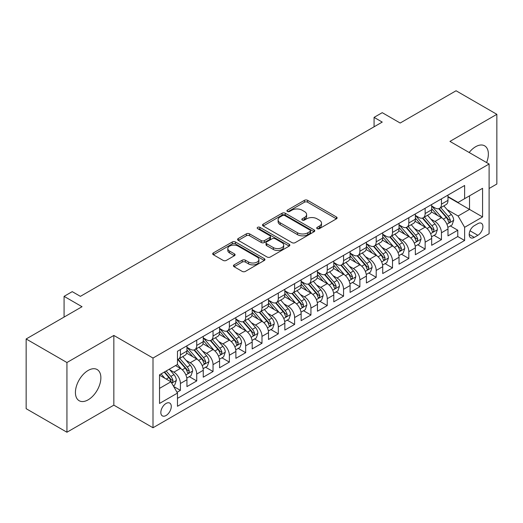 <?xml version="1.0" encoding="UTF-8"?>
<svg xmlns="http://www.w3.org/2000/svg" width="523" height="523" viewBox="0 0 523 523"><rect width="100%" height="100%" fill="white"/><g stroke="black" fill="none" stroke-linecap="round" stroke-linejoin="round"><path stroke-width="0.78" d="M317.18 228.656A1.589 0.915 0 0 0 319.422 228.656L336.439 218.83A2.262 1.308 0 0 0 337.1 217.901A2.262 1.308 0 0 0 336.439 216.98L307.616 200.335A2.262 1.308 0 0 0 304.412 200.335L287.395 210.161A1.589 0.915 0 0 0 286.931 210.808A1.589 0.915 0 0 0 287.395 211.455A1.589 0.915 0 0 0 289.637 211.455L291.841 210.181A7.25 4.184 0 0 1 302.085 210.181L304.491 211.573A7.25 4.184 0 0 1 306.615 214.528A7.25 4.184 0 0 1 304.491 217.49L302.287 218.758A1.589 0.915 0 0 0 301.823 219.405A1.589 0.915 0 0 0 302.287 220.052A1.589 0.915 0 0 0 304.53 220.052L306.733 218.784A7.25 4.184 0 0 1 316.984 218.784L319.383 220.17A7.25 4.184 0 0 1 321.508 223.125A7.25 4.184 0 0 1 319.383 226.086L317.18 227.361A1.589 0.915 0 0 0 316.716 228.008A1.589 0.915 0 0 0 317.18 228.656L317.18 227.361M88.152 399.827A17.998 10.388 120 0 0 99.906 383.967A17.998 10.388 120 0 0 97.147 369.545A17.998 10.388 120 0 0 88.152 370.441A17.998 10.388 120 0 0 76.391 386.294A17.998 10.388 120 0 0 79.15 400.716A17.998 10.388 120 0 0 88.152 399.827M486.599 162.561A17.998 10.388 120 0 0 484.638 145.832A17.998 10.388 120 0 0 475.642 146.721A17.998 10.388 120 0 0 469.17 152.5M166.053 415.51A7.381 4.262 120 0 0 170.877 409.006A7.381 4.262 120 0 0 169.746 403.089A7.381 4.262 120 0 0 166.053 403.455A7.381 4.262 120 0 0 161.234 409.96A7.381 4.262 120 0 0 162.365 415.877A7.381 4.262 120 0 0 166.053 415.51M234.108 264.873A2.262 1.308 0 0 0 233.441 265.795A2.262 1.308 0 0 0 234.108 266.723L242.195 271.391A2.262 1.308 0 0 0 245.398 271.391L264.292 260.48A2.262 1.308 0 0 0 264.958 259.558A2.262 1.308 0 0 0 264.292 258.63L235.468 241.992A2.262 1.308 0 0 0 232.264 241.992L213.364 252.903A2.262 1.308 0 0 0 212.704 253.825A2.262 1.308 0 0 0 213.364 254.747L223.138 260.389A2.262 1.308 0 0 0 226.341 260.389L234.428 255.721A2.262 1.308 0 0 0 235.089 254.793A2.262 1.308 0 0 0 234.428 253.871L229.584 251.073A6.06 3.498 0 0 1 227.806 248.602A6.06 3.498 0 0 1 231.545 245.372A6.06 3.498 0 0 1 238.148 246.13L257.126 257.081A6.06 3.498 0 0 1 258.898 259.558A6.06 3.498 0 0 1 255.159 262.788A6.06 3.498 0 0 1 248.556 262.03L245.398 260.206A2.262 1.308 0 0 0 242.195 260.206L234.108 264.873L234.108 266.723M489.103 188.496L496.85 184.024L496.85 114.315L456.063 90.767L400.18 123.029L382.235 112.667L374.076 117.381L382.235 122.088L80.398 296.351L72.239 291.644L64.081 296.351L64.081 317.075M66.937 362.524L66.937 432.233L113.844 405.148L113.844 335.446L66.937 362.524L26.15 338.976L82.033 306.713L64.081 296.351M113.844 335.446L153.004 358.052L489.103 164.006L489.103 233.716L153.004 427.755L153.004 358.052M496.85 114.315L449.943 141.4L489.103 164.006M291.997 242.639A2.262 1.308 0 0 0 295.201 242.639L314.101 231.728A2.262 1.308 0 0 0 314.761 230.8A2.262 1.308 0 0 0 314.101 229.878L285.27 213.234A2.262 1.308 0 0 0 282.067 213.234L263.174 224.145A2.262 1.308 0 0 0 262.507 225.067A2.262 1.308 0 0 0 263.174 225.995L291.997 242.639M258.284 228.996A1.589 0.915 0 0 1 259.892 229.218L259.892 227.335L289.193 244.254A2.262 1.308 0 0 1 289.86 245.182A2.262 1.308 0 0 1 289.193 246.104L270.299 257.015A2.262 1.308 0 0 1 267.096 257.015L238.272 240.371L238.272 238.521A2.262 1.308 0 0 0 237.605 239.449A2.262 1.308 0 0 0 238.272 240.371M238.272 238.521L246.359 233.853A2.262 1.308 0 0 1 249.563 233.853L261.252 240.6A2.262 1.308 0 0 0 264.455 240.6L269.816 237.507A2.262 1.308 0 0 0 270.483 236.579A2.262 1.308 0 0 0 269.816 235.657L257.649 228.629A1.589 0.915 0 0 1 257.185 227.982A1.589 0.915 0 0 1 258.159 227.139A1.589 0.915 0 0 1 259.892 227.335M66.937 432.233L26.15 408.685L26.15 338.976M177.029 392.315L180.415 390.361L173.643 386.451M169.792 369.813L173.884 372.18A9.231 5.328 60 0 1 180.415 383.483L186.94 379.718L186.94 386.595L196.726 380.94L189.306 376.658M186.103 360.393L190.202 362.759A9.231 5.328 60 0 1 196.726 374.063L203.251 370.297L203.251 377.175L213.044 371.52L205.617 367.238M202.421 350.979L206.52 353.339A9.231 5.328 60 0 1 213.044 364.642L219.568 360.877L219.568 367.754L229.362 362.099L221.935 357.817M218.738 341.558L222.831 343.925A9.231 5.328 60 0 1 229.362 355.228L235.886 351.456L235.886 358.333L245.673 352.685L238.253 348.396M235.049 332.138L239.148 334.504A9.231 5.328 60 0 1 245.673 345.808L252.197 342.035L252.197 348.913L261.99 343.265L254.564 338.976M251.367 322.717L255.466 325.084A9.231 5.328 60 0 1 261.99 336.387L268.515 332.621L268.515 339.492L278.308 333.844L270.881 329.555M267.684 313.297L271.777 315.663A9.231 5.328 60 0 1 278.308 326.967L284.832 323.201L284.832 330.078L294.619 324.423L287.199 320.135M283.996 303.876L288.095 306.243A9.231 5.328 60 0 1 294.619 317.546L301.143 313.78L301.143 320.658L310.937 315.003L303.51 310.721M300.313 294.456L304.412 296.822A9.231 5.328 60 0 1 310.937 308.125L317.461 304.36L317.461 311.237L327.254 305.582L319.828 301.3M316.631 285.042L320.723 287.402A9.231 5.328 60 0 1 327.254 298.705L333.779 294.939L333.779 301.817L343.565 296.162L336.145 291.88M332.942 275.621L337.041 277.988A9.231 5.328 60 0 1 343.565 289.291L350.09 285.519L350.09 292.396L359.883 286.748L352.456 282.459M349.259 266.2L353.358 268.567A9.231 5.328 60 0 1 359.883 279.87L366.407 276.098L366.407 282.976L376.2 277.327L368.774 273.039M365.577 256.78L369.669 259.147A9.231 5.328 60 0 1 376.2 270.45L382.725 266.684L382.725 273.555L392.512 267.907L385.091 263.618M381.888 247.359L385.987 249.726A9.231 5.328 60 0 1 392.512 261.029L399.036 257.264L399.036 264.135L408.829 258.486L401.403 254.198M398.206 237.939L402.305 240.305A9.231 5.328 60 0 1 408.829 251.609L415.354 247.843L415.354 254.721L425.147 249.066L417.72 244.784M414.523 228.518L418.616 230.885A9.231 5.328 60 0 1 425.147 242.188L431.671 238.423L431.671 245.3L441.458 239.645L441.458 232.768A9.231 5.328 -120 0 0 434.933 221.464L430.834 219.104M434.038 235.363L441.458 239.645M186.94 379.718A9.231 5.328 -120 0 0 180.415 368.414L175.519 365.584M203.251 370.297A9.231 5.328 -120 0 0 196.726 358.994L186.639 353.169M219.568 360.877A9.231 5.328 -120 0 0 213.044 349.573L202.95 343.748M235.886 351.456A9.231 5.328 -120 0 0 229.362 340.153L219.268 334.328M252.197 342.035A9.231 5.328 -120 0 0 245.673 330.732L235.585 324.907M268.515 332.621A9.231 5.328 -120 0 0 261.99 321.312L251.896 315.487M284.832 323.201A9.231 5.328 -120 0 0 278.308 311.898L268.214 306.073M301.143 313.78A9.231 5.328 -120 0 0 294.619 302.477L284.532 296.652M317.461 304.36A9.231 5.328 -120 0 0 310.937 293.057L300.843 287.232M333.779 294.939A9.231 5.328 -120 0 0 327.254 283.636L317.16 277.811M350.09 285.519A9.231 5.328 -120 0 0 343.565 274.215L333.478 268.391M366.407 276.098A9.231 5.328 -120 0 0 359.883 264.795L349.789 258.97M382.725 266.684A9.231 5.328 -120 0 0 376.2 255.374L366.107 249.549M399.036 257.264A9.231 5.328 -120 0 0 392.512 245.96L382.424 240.135M415.354 247.843A9.231 5.328 -120 0 0 408.829 236.54L398.735 230.715M431.671 238.423A9.231 5.328 -120 0 0 425.147 227.119L415.053 221.294M477.845 223.635L474.256 225.707A7.152 4.132 120 0 0 469.582 232.009A7.152 4.132 120 0 0 470.674 237.743A7.152 4.132 120 0 0 474.256 237.383L477.845 235.311A7.152 4.132 120 0 0 482.513 229.009A7.152 4.132 120 0 0 481.422 223.282A7.152 4.132 120 0 0 477.845 223.635M159.528 388.38L170.949 381.79L177.474 393.093L177.474 406.279L464.627 240.495L464.627 227.309L458.102 216.006L447.152 209.684M177.474 393.093L159.528 403.455L159.528 374.821L177.474 364.459L177.474 351.266L464.627 185.482L464.627 198.668L482.572 188.306L482.572 216.947L464.627 227.309M186.94 347.311L190.202 349.194A9.231 5.328 60 0 0 194.818 349.652L201.342 345.886A9.231 5.328 -120 0 0 203.251 341.663L203.251 336.387M203.251 337.891L206.52 339.78A9.231 5.328 60 0 0 211.129 340.231L217.66 336.466A9.231 5.328 -120 0 0 219.568 332.242L219.568 326.967M219.568 328.477L222.831 330.359A9.231 5.328 60 0 0 227.446 330.817L233.971 327.045A9.231 5.328 -120 0 0 235.886 322.822L235.886 317.546M235.886 319.056L239.148 320.939A9.231 5.328 60 0 0 243.764 321.397L250.288 317.624A9.231 5.328 -120 0 0 252.197 313.401L252.197 308.125M252.197 309.636L255.466 311.518A9.231 5.328 60 0 0 260.075 311.976L266.606 308.21A9.231 5.328 -120 0 0 268.515 303.981L268.515 298.705M268.515 300.215L271.777 302.098A9.231 5.328 60 0 0 276.392 302.556L282.917 298.79A9.231 5.328 -120 0 0 284.832 294.56L284.832 289.284M284.832 290.795L288.095 292.677A9.231 5.328 60 0 0 292.71 293.135L299.234 289.369A9.231 5.328 -120 0 0 301.143 285.146L301.143 279.87M301.143 281.374L304.412 283.257A9.231 5.328 60 0 0 309.021 283.714L315.552 279.949A9.231 5.328 -120 0 0 317.461 275.726L317.461 270.45M317.461 271.953L320.723 273.843A9.231 5.328 60 0 0 325.339 274.294L331.863 270.528A9.231 5.328 -120 0 0 333.779 266.305L333.779 261.029M333.779 262.533L337.041 264.422A9.231 5.328 60 0 0 341.656 264.88L348.181 261.108A9.231 5.328 -120 0 0 350.09 256.885L350.09 251.609M350.09 253.119L353.358 255.002A9.231 5.328 60 0 0 357.967 255.459L364.498 251.687A9.231 5.328 -120 0 0 366.407 247.464L366.407 242.188M366.407 243.698L369.669 245.581A9.231 5.328 60 0 0 374.285 246.039L380.809 242.273A9.231 5.328 -120 0 0 382.725 238.043L382.725 232.768M382.725 234.278L385.987 236.161A9.231 5.328 60 0 0 390.603 236.618L397.127 232.853A9.231 5.328 -120 0 0 399.036 228.623L399.036 223.347M399.036 224.857L402.305 226.74A9.231 5.328 60 0 0 406.914 227.198L413.445 223.432A9.231 5.328 -120 0 0 415.354 219.209L415.354 213.933M415.354 215.437L418.616 217.32A9.231 5.328 60 0 0 423.231 217.777L429.756 214.012A9.231 5.328 -120 0 0 431.671 209.788L431.671 204.513M177.474 398.369L457.775 236.54L457.775 230.225L447.982 235.88L447.982 229.002A9.231 5.328 -120 0 0 441.458 217.699L431.37 211.874M431.671 206.016L434.933 207.899A9.231 5.328 -120 0 0 439.549 208.357A9.231 5.328 -120 0 0 441.458 204.133L441.458 198.858M439.549 208.357L446.073 204.591A9.231 5.328 -120 0 0 447.982 200.368L447.982 195.092M180.415 349.573L180.415 354.849A9.231 5.328 60 0 1 178.5 359.072A9.231 5.328 60 0 1 177.474 359.445M178.5 359.072L185.024 355.307A9.231 5.328 -120 0 0 186.94 351.083L186.94 345.808M196.726 340.153L196.726 345.428A9.231 5.328 60 0 1 194.818 349.652M213.044 330.732L213.044 336.008A9.231 5.328 60 0 1 211.129 340.231M229.362 321.312L229.362 326.587A9.231 5.328 60 0 1 227.446 330.817M245.673 311.898L245.673 317.167A9.231 5.328 60 0 1 243.764 321.397M261.99 302.477L261.99 307.753A9.231 5.328 60 0 1 260.075 311.976M278.308 293.057L278.308 298.332A9.231 5.328 60 0 1 276.392 302.556M294.619 283.636L294.619 288.912A9.231 5.328 60 0 1 292.71 293.135M310.937 274.215L310.937 279.491A9.231 5.328 60 0 1 309.021 283.714M327.254 264.795L327.254 270.071A9.231 5.328 60 0 1 325.339 274.294M343.565 255.374L343.565 260.65A9.231 5.328 60 0 1 341.656 264.88M359.883 245.96L359.883 251.23A9.231 5.328 60 0 1 357.967 255.459M376.2 236.54L376.2 241.816A9.231 5.328 60 0 1 374.285 246.039M392.512 227.119L392.512 232.395A9.231 5.328 60 0 1 390.603 236.618M408.829 217.699L408.829 222.975A9.231 5.328 60 0 1 406.914 227.198M425.147 208.278L425.147 213.554A9.231 5.328 60 0 1 423.231 217.777M425.147 242.188L425.147 249.066M408.829 251.609L408.829 258.486M392.512 261.029L392.512 267.907M376.2 270.45L376.2 277.327M359.883 279.87L359.883 286.748M343.565 289.291L343.565 296.162M327.254 298.705L327.254 305.582M310.937 308.125L310.937 315.003M294.619 317.546L294.619 324.423M278.308 326.967L278.308 333.844M261.99 336.387L261.99 343.265M245.673 345.808L245.673 352.685M229.362 355.228L229.362 362.099M213.044 364.642L213.044 371.52M196.726 374.063L196.726 380.94M180.415 383.483L180.415 390.361M170.949 381.79L159.528 375.194M458.102 216.006L469.523 209.409L469.523 195.844L482.572 188.306M447.982 196.975L482.572 216.947M447.982 196.596L458.102 202.44L464.627 198.668M113.844 405.148L153.004 427.755M374.076 117.381L374.076 126.801M450.349 225.943L457.775 230.225M457.775 236.54L464.627 240.495M317.814 228.878L319.383 227.969A7.25 4.184 0 0 0 321.508 225.014L321.508 223.125M306.615 214.528L306.615 216.411A7.25 4.184 0 0 1 304.491 219.372L302.922 220.275M336.407 218.843L307.616 202.218A2.262 1.308 0 0 0 304.412 202.218L288.029 211.678M314.068 231.741L285.27 215.116A2.262 1.308 0 0 0 282.067 215.116L263.2 226.014M310.093 231.447A1.589 0.915 0 0 0 310.557 230.8A1.589 0.915 0 0 0 310.093 230.153L284.793 215.548A1.589 0.915 0 0 0 282.551 215.548L280.23 216.888A7.25 4.184 0 0 0 278.105 219.843A7.25 4.184 0 0 0 280.23 222.805L297.522 232.787A7.25 4.184 0 0 0 307.772 232.787L310.093 231.447L310.093 233.336A1.589 0.915 0 0 0 310.557 232.689L310.557 230.8M278.105 219.843L278.105 221.732A7.25 4.184 0 0 0 280.23 224.687L280.23 222.805M310.093 233.336L307.772 234.677A7.25 4.184 0 0 1 297.522 234.677L280.23 224.687M238.298 240.39L246.359 235.736L246.359 233.853M270.483 236.579L270.483 238.462A2.262 1.308 0 0 1 269.816 239.39L264.455 242.489A2.262 1.308 0 0 1 261.252 242.489L249.563 235.736A2.262 1.308 0 0 0 246.359 235.736M259.892 229.218L289.167 246.124M273.379 247.608A6.06 3.498 0 0 0 279.982 248.366A6.06 3.498 0 0 0 283.721 245.13A6.06 3.498 0 0 0 281.949 242.659L275.261 238.802A2.262 1.308 0 0 0 272.058 238.802L266.697 241.894A2.262 1.308 0 0 0 266.03 242.822A2.262 1.308 0 0 0 266.697 243.744L273.379 247.608L273.379 249.491A6.06 3.498 0 0 0 279.982 250.249A6.06 3.498 0 0 0 283.721 247.019L283.721 245.13M266.03 242.822L266.03 244.705A2.262 1.308 0 0 0 266.697 245.633L266.697 243.744M273.379 249.491L266.697 245.633M258.898 259.558L258.898 261.441A6.06 3.498 0 0 1 255.159 264.671A6.06 3.498 0 0 1 248.556 263.912L245.398 262.088A2.262 1.308 0 0 0 242.195 262.088L234.134 266.743M227.806 248.602L227.806 250.484A6.06 3.498 0 0 0 229.584 252.955L229.584 251.073M234.396 255.74L229.584 252.955M264.292 258.63L264.292 260.48L235.468 243.875A2.262 1.308 0 0 0 232.264 243.875L213.397 254.766M447.845 227.387L452.062 224.949L453.696 220.242A6.113 3.53 -120 0 0 451.316 214.502L443.857 205.872M442.366 218.294L433.528 208.062A17.651 10.192 -120 0 0 431.671 206.121M437.516 215.424L432.573 209.697A14.651 8.46 -120 0 0 431.671 208.716M438.719 208.69L446.256 217.418A6.113 3.53 60 0 1 448.433 221.634L448.878 222.36L449.708 222.242L450.395 220.503A6.113 3.53 -120 0 0 448.211 216.293L440.758 207.657M439.157 208.546L447.263 217.928A3.112 1.798 60 0 1 448.048 219.15L450.395 220.503M431.534 236.808L435.751 234.369L437.378 229.662A6.113 3.53 -120 0 0 434.999 223.922L427.546 215.286M426.049 227.714L417.21 217.476A17.651 10.192 -120 0 0 415.354 215.541M421.205 224.844L416.256 219.117A14.651 8.46 -120 0 0 415.354 218.13M422.401 218.111L429.939 226.838A6.113 3.53 60 0 1 432.122 231.055L432.567 231.781L433.39 231.663L434.077 229.924A6.113 3.53 -120 0 0 431.9 225.707L424.447 217.078M422.846 217.967L430.945 227.348A3.112 1.798 60 0 1 431.73 228.564L434.077 229.924M415.216 246.228L419.433 243.79L421.067 239.083A6.113 3.53 -120 0 0 418.681 233.343L411.228 224.707M409.738 237.135L400.893 226.897A17.651 10.192 -120 0 0 399.036 224.955M404.887 234.265L399.945 228.538A14.651 8.46 -120 0 0 399.036 227.551M406.083 227.531L413.628 236.259A6.113 3.53 60 0 1 415.805 240.475L416.249 241.195L417.079 241.083L417.766 239.344A6.113 3.53 -120 0 0 415.582 235.128L408.13 226.498M406.528 227.387L414.628 236.769A3.112 1.798 60 0 1 415.412 237.985L417.766 239.344M398.899 255.642L403.115 253.21L404.75 248.503A6.113 3.53 -120 0 0 402.37 242.757L394.911 234.127M393.42 246.555L384.582 236.318A17.651 10.192 -120 0 0 382.725 234.376M388.569 243.679L383.627 237.958A14.651 8.46 -120 0 0 382.725 236.971M389.772 236.952L397.31 245.679A6.113 3.53 60 0 1 399.487 249.889L399.932 250.615L400.762 250.497L401.448 248.758A6.113 3.53 -120 0 0 399.265 244.548L391.812 235.919M390.21 236.808L398.317 246.189A3.112 1.798 60 0 1 399.101 247.405L401.448 248.758M382.588 265.063L386.804 262.631L388.432 257.917A6.113 3.53 -120 0 0 386.052 252.178L378.6 243.548M377.103 255.976L368.264 245.738A17.651 10.192 -120 0 0 366.407 243.796M372.258 253.099L367.309 247.379A14.651 8.46 -120 0 0 366.407 246.392M373.455 246.372L380.992 255.1A6.113 3.53 60 0 1 383.176 259.31L383.62 260.036L384.444 259.918L385.131 258.179A6.113 3.53 -120 0 0 382.954 253.969L375.501 245.339M373.899 246.228L381.999 255.61A3.112 1.798 60 0 1 382.784 256.826L385.131 258.179M366.27 274.483L370.487 272.052L372.121 267.338A6.113 3.53 -120 0 0 369.735 261.598L362.282 252.969M360.792 265.396L351.946 255.159A17.651 10.192 -120 0 0 350.09 253.217M355.941 262.52L350.998 256.793A14.651 8.46 -120 0 0 350.09 255.812M357.137 255.786L364.681 264.52A6.113 3.53 60 0 1 366.858 268.73L367.303 269.456L368.133 269.338L368.82 267.599A6.113 3.53 -120 0 0 366.636 263.389L359.183 254.76M357.582 255.649L365.682 265.024A3.112 1.798 60 0 1 366.466 266.246L368.82 267.599M349.952 283.904L354.169 281.472L355.803 276.759A6.113 3.53 -120 0 0 353.424 271.019L345.965 262.389M344.474 274.81L335.635 264.579A17.651 10.192 -120 0 0 333.779 262.638M339.623 271.94L334.681 266.214A14.651 8.46 -120 0 0 333.779 265.233M340.826 265.207L348.364 273.941A6.113 3.53 60 0 1 350.541 278.151L350.985 278.877L351.816 278.759L352.502 277.02A6.113 3.53 -120 0 0 350.318 272.81L342.866 264.18M341.264 265.069L349.371 274.444A3.112 1.798 60 0 1 350.155 275.667L352.502 277.02M333.641 293.325L337.858 290.893L339.486 286.179A6.113 3.53 -120 0 0 337.106 280.439L329.653 271.81M328.156 284.231L319.318 274A17.651 10.192 -120 0 0 317.461 272.058M323.312 281.361L318.363 275.634A14.651 8.46 -120 0 0 317.461 274.653M324.508 274.627L332.046 283.361A6.113 3.53 60 0 1 334.23 287.572L334.674 288.297L335.498 288.18L336.184 286.441A6.113 3.53 -120 0 0 334.007 282.23L326.555 273.594M324.953 274.483L333.053 283.865A3.112 1.798 60 0 1 333.837 285.087L336.184 286.441M317.324 302.745L321.54 300.307L323.175 295.6A6.113 3.53 -120 0 0 320.789 289.86L313.336 281.23M311.845 293.651L303 283.414A17.651 10.192 -120 0 0 301.143 281.479M306.994 290.781L302.052 285.055A14.651 8.46 -120 0 0 301.143 284.074M308.191 284.048L315.735 292.775A6.113 3.53 60 0 1 317.912 296.992L318.357 297.718L319.187 297.6L319.873 295.861A6.113 3.53 -120 0 0 317.69 291.644L310.237 283.015M308.635 283.904L316.735 293.285A3.112 1.798 60 0 1 317.52 294.501L319.873 295.861M301.006 312.166L305.223 309.727L306.857 305.02A6.113 3.53 -120 0 0 304.478 299.28L297.018 290.644M295.528 303.072L286.689 292.834A17.651 10.192 -120 0 0 284.832 290.899M290.677 300.202L285.735 294.475A14.651 8.46 -120 0 0 284.832 293.488M291.88 293.468L299.418 302.196A6.113 3.53 60 0 1 301.594 306.413L302.039 307.132L302.869 307.021L303.556 305.282A6.113 3.53 -120 0 0 301.372 301.065L293.919 292.435M292.318 293.325L300.424 302.706A3.112 1.798 60 0 1 301.209 303.922L303.556 305.282M284.695 321.58L288.912 319.148L290.54 314.441A6.113 3.53 -120 0 0 288.16 308.694L280.707 300.065M279.21 312.493L270.371 302.255A17.651 10.192 -120 0 0 268.515 300.313M274.366 309.623L269.417 303.896A14.651 8.46 -120 0 0 268.515 302.909M275.562 302.889L283.1 311.616A6.113 3.53 60 0 1 285.283 315.827L285.728 316.552L286.552 316.435L287.238 314.696A6.113 3.53 -120 0 0 285.061 310.485L277.608 301.856M276.007 302.745L284.107 312.126A3.112 1.798 60 0 1 284.891 313.342L287.238 314.696M268.377 331L272.594 328.568L274.229 323.855A6.113 3.53 -120 0 0 271.842 318.115L264.39 309.485M262.899 321.913L254.054 311.675A17.651 10.192 -120 0 0 252.197 309.734M258.048 319.037L253.106 313.316A14.651 8.46 -120 0 0 252.197 312.329M259.245 312.309L266.789 321.037A6.113 3.53 60 0 1 268.966 325.247L269.41 325.973L270.241 325.855L270.927 324.116A6.113 3.53 -120 0 0 268.744 319.906L261.291 311.277M259.689 312.166L267.789 321.547A3.112 1.798 60 0 1 268.574 322.763L270.927 324.116M252.06 340.421L256.277 337.989L257.911 333.275A6.113 3.53 -120 0 0 255.531 327.535L248.072 318.906M246.581 331.334L237.743 321.096A17.651 10.192 -120 0 0 235.886 319.154M241.731 328.457L236.788 322.737A14.651 8.46 -120 0 0 235.886 321.75M242.934 321.723L250.471 330.458A6.113 3.53 60 0 1 252.648 334.668L253.093 335.393L253.923 335.276L254.609 333.537A6.113 3.53 -120 0 0 252.426 329.327L244.973 320.697M243.372 321.586L251.478 330.961A3.112 1.798 60 0 1 252.263 332.183L254.609 333.537M235.749 349.841L239.965 347.409L241.593 342.696A6.113 3.53 -120 0 0 239.214 336.956L231.761 328.326M230.264 340.748L221.425 330.516A17.651 10.192 -120 0 0 219.568 328.575M225.42 337.878L220.471 332.151A14.651 8.46 -120 0 0 219.568 331.17M226.616 331.144L234.154 339.878A6.113 3.53 60 0 1 236.337 344.088L236.782 344.814L237.605 344.696L238.292 342.957A6.113 3.53 -120 0 0 236.115 338.747L228.662 330.118M227.06 331.007L235.16 340.381A3.112 1.798 60 0 1 235.945 341.604L238.292 342.957M219.431 359.262L223.648 356.83L225.282 352.116A6.113 3.53 -120 0 0 222.896 346.376L215.443 337.747M213.953 350.168L205.108 339.937A17.651 10.192 -120 0 0 203.251 337.995M209.102 347.298L204.16 341.571A14.651 8.46 -120 0 0 203.251 340.591M210.298 340.565L217.843 349.299A6.113 3.53 60 0 1 220.02 353.509L220.464 354.234L221.294 354.117L221.981 352.378A6.113 3.53 -120 0 0 219.797 348.168L212.345 339.532M210.743 340.421L218.843 349.802A3.112 1.798 60 0 1 219.627 351.025L221.981 352.378M203.114 368.682L207.33 366.244L208.965 361.537A6.113 3.53 -120 0 0 206.585 355.797L199.126 347.167M197.635 359.589L188.796 349.351A17.651 10.192 -120 0 0 186.94 347.416M192.784 356.719L187.842 350.992A14.651 8.46 -120 0 0 186.94 350.011M193.987 349.985L201.525 358.713A6.113 3.53 60 0 1 203.702 362.929L204.147 363.655L204.977 363.537L205.663 361.798A6.113 3.53 -120 0 0 203.48 357.582L196.027 348.952M194.425 349.841L202.532 359.223A3.112 1.798 60 0 1 203.316 360.439L205.663 361.798M186.803 378.103L191.019 375.664L192.647 370.957A6.113 3.53 -120 0 0 190.267 365.217L182.815 356.581M181.318 369.009L177.415 364.492M176.473 366.139L175.839 365.4M177.67 359.406L185.207 368.133A6.113 3.53 60 0 1 187.391 372.35L187.835 373.069L188.659 372.958L189.346 371.219A6.113 3.53 -120 0 0 187.169 367.002L179.716 358.373M178.114 359.262L186.214 368.643A3.112 1.798 60 0 1 186.999 369.859L189.346 371.219M173.316 385.889L174.702 385.085L176.329 380.378A6.113 3.53 -120 0 0 173.95 374.631L169.256 369.199M164.876 378.286L161.104 373.912M160.156 375.56L159.528 374.834M164.202 372.121L168.896 377.554A6.113 3.53 60 0 1 171.073 381.764L171.518 382.49L172.348 382.372L173.035 380.639A6.113 3.53 -120 0 0 170.851 376.423L166.157 370.99M164.582 371.905L169.897 378.064A3.112 1.798 60 0 1 170.681 379.28L173.035 380.639M173.884 372.18L180.415 368.414M190.202 362.759L196.726 358.994M206.52 353.339L213.044 349.573M222.831 343.925L229.362 340.153M239.148 334.504L245.673 330.732M255.466 325.084L261.99 321.312M271.777 315.663L278.308 311.898M288.095 306.243L294.619 302.477M304.412 296.822L310.937 293.057M320.723 287.402L327.254 283.636M337.041 277.988L343.565 274.215M353.358 268.567L359.883 264.795M369.669 259.147L376.2 255.374M385.987 249.726L392.512 245.96M402.305 240.305L408.829 236.54M418.616 230.885L425.147 227.119M434.933 221.464L441.458 217.699M441.458 204.133L447.982 200.368M180.415 354.849L186.94 351.083M196.726 345.428L203.251 341.663M213.044 336.008L219.568 332.242M229.362 326.587L235.886 322.822M245.673 317.167L252.197 313.401M261.99 307.753L268.515 303.981M278.308 298.332L284.832 294.56M294.619 288.912L301.143 285.146M310.937 279.491L317.461 275.726M327.254 270.071L333.779 266.305M343.565 260.65L350.09 256.885M359.883 251.23L366.407 247.464M376.2 241.816L382.725 238.043M392.512 232.395L399.036 228.623M408.829 222.975L415.354 219.209M425.147 213.554L431.671 209.788M441.458 232.768L447.982 229.002M470.02 230.8L477.845 235.311M469.196 234.467L474.256 237.383M319.383 227.969L319.383 226.086M302.287 220.052L302.287 218.758M304.491 219.372L304.491 217.49M287.395 211.455L287.395 210.161M304.412 202.218L304.412 200.335M307.616 202.218L307.616 200.335M336.439 218.83L336.439 216.98M263.174 225.995L263.174 224.145M282.067 215.116L282.067 213.234M285.27 215.116L285.27 213.234M314.101 231.728L314.101 229.878M297.522 234.677L297.522 232.787M307.772 234.677L307.772 232.787M249.563 235.736L249.563 233.853M261.252 242.489L261.252 240.6M264.455 242.489L264.455 240.6M269.816 239.39L269.816 237.507M289.193 246.104L289.193 244.254M242.195 262.088L242.195 260.206M245.398 262.088L245.398 260.206M248.556 263.912L248.556 262.03M234.428 255.721L234.428 253.871M213.364 254.747L213.364 252.903M232.264 243.875L232.264 241.992M235.468 243.875L235.468 241.992M446.917 224.249L453.657 220.36M433.528 208.062L434.365 207.572M448.211 216.293L451.316 214.502M443.341 219.104L446.256 217.418M430.599 233.67L437.339 229.78M417.21 217.476L418.047 216.993M431.9 225.707L434.999 223.922M427.023 228.525L429.939 226.838M414.288 243.09L421.022 239.201M400.893 226.897L401.736 226.413M415.582 235.128L418.681 233.343M410.712 237.945L413.628 236.259M397.97 252.511L404.71 248.621M384.582 236.318L385.418 235.834M399.265 244.548L402.37 242.757M394.394 247.366L397.31 245.679M381.653 261.931L388.393 258.042M368.264 245.738L369.101 245.254M382.954 253.969L386.052 252.178M378.077 256.78L380.992 255.1M365.342 271.352L372.075 267.456M351.946 255.159L352.79 254.675M366.636 263.389L369.735 261.598M361.766 266.2L364.681 264.52M349.024 280.766L355.764 276.876M335.635 264.579L336.472 264.095M350.318 272.81L353.424 271.019M345.448 275.621L348.364 273.941M332.706 290.187L339.447 286.297M319.318 274L320.154 273.509M334.007 282.23L337.106 280.439M329.13 285.042L332.046 283.361M316.395 299.607L323.129 295.717M303 283.414L303.843 282.93M317.69 291.644L320.789 289.86M312.819 294.462L315.735 292.775M300.078 309.028L306.818 305.138M286.689 292.834L287.526 292.35M301.372 301.065L304.478 299.28M296.502 303.883L299.418 302.196M283.76 318.448L290.5 314.558M270.371 302.255L271.208 301.771M285.061 310.485L288.16 308.694M280.184 313.303L283.1 311.616M267.449 327.869L274.183 323.979M254.054 311.675L254.897 311.192M268.744 319.906L271.842 318.115M263.873 322.717L266.789 321.037M251.132 337.289L257.872 333.393M237.743 321.096L238.58 320.612M252.426 329.327L255.531 327.535M247.556 332.138L250.471 330.458M234.814 346.703L241.554 342.813M221.425 330.516L222.262 330.033M236.115 338.747L239.214 336.956M231.238 341.558L234.154 339.878M218.503 356.124L225.236 352.234M205.108 339.937L205.951 339.447M219.797 348.168L222.896 346.376M214.927 350.979L217.843 349.299M202.185 365.544L208.925 361.655M188.796 349.351L189.633 348.867M203.48 357.582L206.585 355.797M198.609 360.399L201.525 358.713M185.868 374.965L192.608 371.075M187.169 367.002L190.267 365.217M182.292 369.82L185.207 368.133M171.727 383.13L176.29 380.496M170.851 376.423L173.95 374.631M166.255 379.077L168.896 377.554"/></g></svg>

